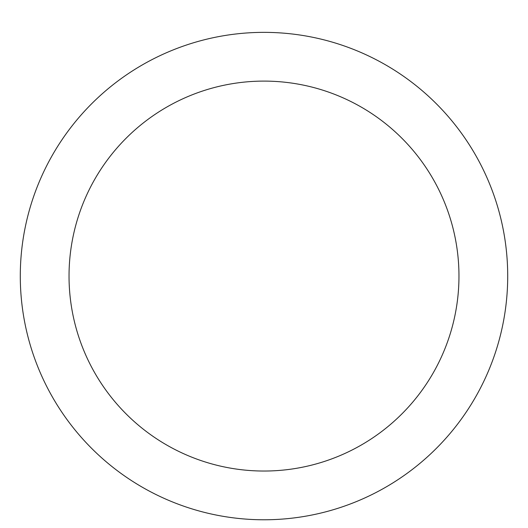 <?xml version="1.0" encoding="UTF-8"?>
<svg xmlns="http://www.w3.org/2000/svg" width="528" height="528" viewBox="0 0 528 528"><rect width="100%" height="100%" fill="white"/><g stroke="black" fill="none" stroke-linecap="round" stroke-linejoin="round"><path stroke-width="0.79" d="M264 32.36A243.712 243.712 0 0 1 475.061 397.921A243.712 243.712 0 0 1 52.939 397.921A243.712 243.712 0 0 1 264 32.36M264 81.101A194.971 194.971 0 0 1 432.848 373.553A194.971 194.971 0 0 1 95.152 373.553A194.971 194.971 0 0 1 264 81.101"/></g></svg>
